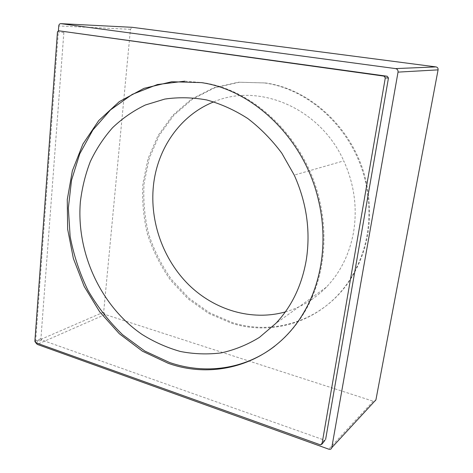<?xml version="1.0" encoding="UTF-8"?>
<svg xmlns="http://www.w3.org/2000/svg" width="473" height="473" viewBox="0 0 473 473"><rect width="100%" height="100%" fill="white"/><g stroke="black" fill="none" stroke-linecap="round" stroke-linejoin="round"><path stroke-width="0.35" stroke-dasharray="2.37 1.77" d="M285.314 311.932C300.804 307.527 314.474 299.279 326.323 287.194C340.477 272.389 349.559 254.025 353.562 232.107C357.517 207.789 354.247 184.044 343.759 160.867L294.241 175.099M274.878 346.047C286.543 337.024 296.435 325.726 304.553 312.15C322.988 281.317 329.031 239.439 319.429 199.783C305.552 138.695 254.498 89.835 202.586 82.621L184.777 81.179M264.472 82.946C310.187 89.143 353.881 130.128 365.387 181.502C372.907 216.717 368.284 248.556 351.51 277.03C325.649 320.233 274.659 337.007 231.628 323.248L208.634 313.392L188.018 298.788L170.57 280.187C160.666 266.104 152.986 250.85 147.541 234.425C143.479 217.61 141.953 200.647 142.958 183.524L148.055 158.656L158.041 135.597L172.651 115.412L191.423 99.159L213.654 87.812L238.404 82.207L264.472 82.946M213.849 101.849C258.288 82.497 319.89 107.501 343.759 160.867M265.4 82.952C311.021 89.131 354.596 130.004 366.072 181.23C373.569 216.344 368.952 248.1 352.214 276.504C326.405 319.6 275.523 336.362 232.574 322.651L209.622 312.824L189.046 298.262L171.634 279.709C161.748 265.666 154.086 250.448 148.652 234.064C144.602 217.29 143.083 200.363 144.094 183.282L149.19 158.479L159.159 135.467L173.751 115.335L192.493 99.123L214.689 87.807L239.385 82.213L265.4 82.952M375.923 399.839C375.556 401.11 374.669 401.571 373.256 401.234L105.124 314.504L103.67 312.127L130.447 29.302L132.18 27.31M35.694 342.718L41.736 339.998L324.981 440.328M57.464 31.922L63.855 32.536L64.961 31.395M63.855 32.536L40.92 338.621L41.736 339.998M103.67 312.127L35.617 341.642L58.398 30.763M35.617 341.642L35.765 342.742M320.463 444.868L324.094 440.322M34.866 341.323L40.92 338.621M130.447 29.302L58.747 25.962M105.124 314.504L37.243 344.385M373.256 401.234L328.753 449.179M326.323 287.194L275.848 323.396M319.429 199.783L318.459 200.168M304.553 312.15L303.565 312.89M351.51 277.03L352.214 276.504M365.387 181.502L366.072 181.23"/><path stroke-width="0.71" d="M80.339 202.172C76.224 252.954 100.926 306.492 142.278 334.577C154.328 342.056 167.022 347.685 180.361 351.474C193.918 354.106 207.505 354.584 221.128 352.911C234.584 349.961 247.349 344.787 259.423 337.391L275.848 323.396C291.835 306.457 302.011 285.113 306.38 259.364C310.649 230.759 306.599 202.669 294.241 175.099L281.79 153.169C271.798 139.783 260.469 128.236 247.799 118.534C234.602 110.061 220.891 103.865 206.666 99.945C192.399 97.367 178.439 97.083 164.775 99.082L145.382 104.994C133.238 110.842 122.3 118.421 112.556 127.722C103.611 137.856 96.19 149.149 90.296 161.612C85.317 174.561 82 188.083 80.339 202.172M213.849 101.849C179.953 115.241 157.107 149.013 153.406 185.93C149.734 221.748 163.138 259.364 188.644 284.699C214.234 309.85 251.34 321.362 285.314 311.932M184.777 81.179L157.367 84.549L132.28 94.381L110.516 109.872L92.832 130.051L79.736 153.861L71.529 180.225L68.337 208.073L70.128 236.376C73.699 255.16 79.647 273.158 87.978 290.381C97.568 306.882 109.097 321.658 122.572 334.713L144.868 351.078L169.571 362.507C204.537 374.592 244.275 369.785 274.878 346.047M168.282 363.323C216.528 380.629 274.239 363.087 303.565 312.89C322.042 281.973 328.091 239.959 318.459 200.168C304.529 138.873 253.321 89.846 201.291 82.609L171.746 81.746L143.975 88.35L119.297 101.642L98.703 120.609L82.917 144.07L72.363 170.8L67.267 199.576L67.645 229.192L73.374 258.5L84.182 286.396L99.673 311.813L119.326 333.743L142.474 351.208L168.282 363.323M35.694 342.718L320.463 444.868L321.977 444.094L385.294 77.909L384.052 76.129L58.569 30.769L57.464 31.922L34.866 341.323L35.694 342.718M132.18 27.31L435.97 66.906C437.549 67.255 438.252 68.242 438.081 69.868L375.923 399.839L331.768 447.659L398.035 72.121C398.201 70.193 397.373 69.023 395.552 68.597L60.934 23.662C59.704 23.644 58.977 24.407 58.747 25.962L58.398 30.763M321.977 444.094L324.981 440.328M325.595 439.553L388.463 78.004L387.233 76.254L58.569 30.769M35.765 342.742L37.243 344.385L328.753 449.179C330.355 449.61 331.36 449.108 331.768 447.659M385.294 77.909L388.463 78.004M384.052 76.129L387.233 76.254M438.081 69.868L398.035 72.121M435.97 66.906L395.552 68.597M132.464 27.328L60.934 23.662"/></g></svg>
